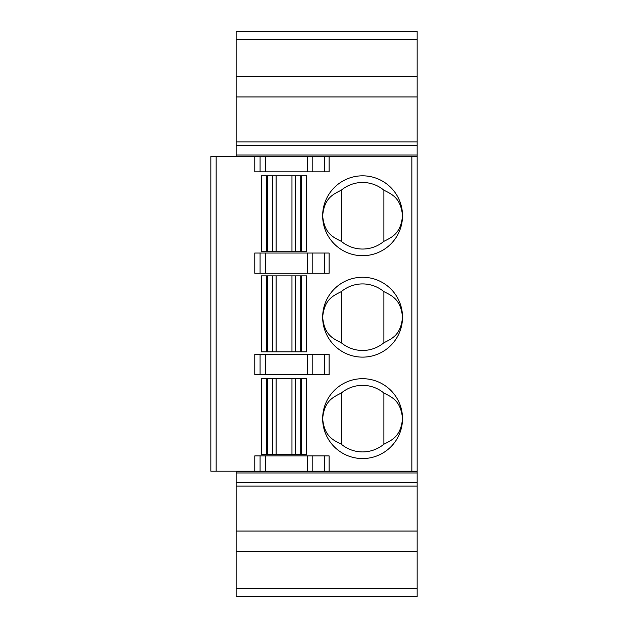 <?xml version="1.0" encoding="UTF-8"?>
<svg xmlns="http://www.w3.org/2000/svg" width="628" height="628" viewBox="0 0 628 628"><rect width="100%" height="100%" fill="white"/><g stroke="black" fill="none" stroke-linecap="round" stroke-linejoin="round"><path stroke-width="0.94" d="M329.119 471.204L417.165 471.204L417.165 156.529L210.835 156.529L210.835 471.204L329.119 471.204L329.119 455.897L254.764 455.897L254.764 471.204M362.584 458.558A39.933 39.933 0 0 0 402.517 418.625A39.933 39.933 0 0 0 362.584 378.692A39.933 39.933 0 0 0 322.651 418.625A39.933 39.933 0 0 0 362.584 458.558M261.421 454.57L261.421 378.692L261.421 454.57L306.676 454.57L306.676 378.692L261.421 378.692M362.584 255.698A39.933 39.933 0 0 0 402.517 215.765A39.933 39.933 0 0 0 362.584 175.824A39.933 39.933 0 0 0 322.651 215.765A39.933 39.933 0 0 0 362.584 255.698M301.354 251.702L301.354 175.824L306.676 175.824L306.676 251.702L295.419 251.702L295.419 175.824L261.421 175.824L261.421 251.702L295.419 251.702M362.584 357.128A39.933 39.933 0 0 0 402.517 317.195A39.933 39.933 0 0 0 362.584 277.262A39.933 39.933 0 0 0 322.651 317.195A39.933 39.933 0 0 0 362.584 357.128M307.594 354.467L254.764 354.467L254.764 374.696L329.119 374.696L329.119 354.467L307.594 354.467L307.594 374.696M260.086 354.467L260.086 374.696M383.881 393.057A33.276 33.276 0 0 0 341.287 393.057C332.942 397.257 324.331 400.923 322.651 418.625C324.331 436.334 332.942 439.993 341.287 444.2A33.276 33.276 0 0 0 383.881 444.2L383.881 393.057C392.233 397.257 400.845 400.923 402.517 418.625C400.845 436.334 392.233 439.993 383.881 444.2M341.287 444.2L341.287 393.057M306.676 378.692L306.676 454.57M383.881 190.19A33.276 33.276 0 0 0 341.287 190.19C332.942 194.397 324.331 198.056 322.651 215.765C324.331 233.467 332.942 237.133 341.287 241.333A33.276 33.276 0 0 0 383.881 241.333L383.881 190.19C392.233 194.397 400.845 198.056 402.517 215.765C400.845 233.467 392.233 237.133 383.881 241.333M341.287 241.333L341.287 190.19M261.421 251.702L261.421 175.824M301.354 175.824L295.419 175.824M306.676 175.824L306.676 251.702M291.965 275.849L261.421 275.849L261.421 351.806L306.676 351.806L306.676 275.849L291.965 275.849L291.965 351.806M383.881 291.627A33.276 33.276 0 0 0 341.287 291.627C332.942 295.827 324.331 299.485 322.651 317.195C324.331 334.905 332.942 338.563 341.287 342.762A33.276 33.276 0 0 0 383.881 342.762L383.881 291.627C392.233 295.827 400.845 299.485 402.517 317.195C400.845 334.905 392.233 338.563 383.881 342.762M341.287 342.762L341.287 291.627M329.119 253.037L254.764 253.037L254.764 273.266L329.119 273.266L329.119 253.037M260.086 273.266L260.086 253.037M260.086 471.204L260.086 455.897M326.646 471.597L379.893 471.597M417.165 596.6L236.128 596.6L236.128 551.156L417.165 551.156L417.165 596.6M417.165 551.156L417.165 471.597L236.128 471.597L236.128 551.156M236.128 531.045L417.165 531.045M236.128 472.978L417.165 472.978M254.764 156.529L254.764 171.837L329.119 171.837L329.119 156.529M260.086 171.837L260.086 156.529M236.128 155.022L236.128 156.403L417.165 156.403L417.165 96.955L236.128 96.955L236.128 155.022L417.165 155.022M236.128 96.955L236.128 76.844L417.165 76.844L417.165 96.955M236.128 76.844L236.128 31.4L417.165 31.4L417.165 76.844M411.835 471.204L411.835 156.529M216.165 156.529L216.165 471.204M265.416 354.467L265.416 374.696M312.21 354.467L312.21 374.696M324.503 354.467L324.503 374.696M291.965 378.692L291.965 454.57M276.132 454.57L276.132 378.692M301.354 454.57L301.354 378.692M300.702 378.692L300.702 454.57M295.419 454.57L295.419 378.692M272.678 378.692L272.678 454.57M267.402 454.57L267.402 378.692M266.743 378.692L266.743 454.57M276.132 251.702L276.132 175.824M291.965 175.824L291.965 251.702M272.678 175.824L272.678 251.702M267.402 251.702L267.402 175.824M266.743 175.824L266.743 251.702M300.702 175.824L300.702 251.702M276.132 351.806L276.132 275.849M295.419 351.806L295.419 275.849M300.702 275.849L300.702 351.806M301.354 351.806L301.354 275.849M272.678 275.849L272.678 351.806M267.402 351.806L267.402 275.849M266.743 275.849L266.743 351.806M324.503 273.266L324.503 253.037M312.21 253.037L312.21 273.266M307.594 273.266L307.594 253.037M265.416 253.037L265.416 273.266M324.503 471.204L324.503 455.897M312.21 455.897L312.21 471.204M307.594 471.204L307.594 455.897M265.416 455.897L265.416 471.204M236.128 588.617L417.165 588.617M417.165 486.072L236.128 486.072M236.128 482.343L417.165 482.343M324.503 171.837L324.503 156.529M307.594 171.837L307.594 156.529M265.416 156.529L265.416 171.837M312.21 156.529L312.21 171.837M236.128 145.657L417.165 145.657M236.128 141.928L417.165 141.928M417.165 39.383L236.128 39.383"/></g></svg>
